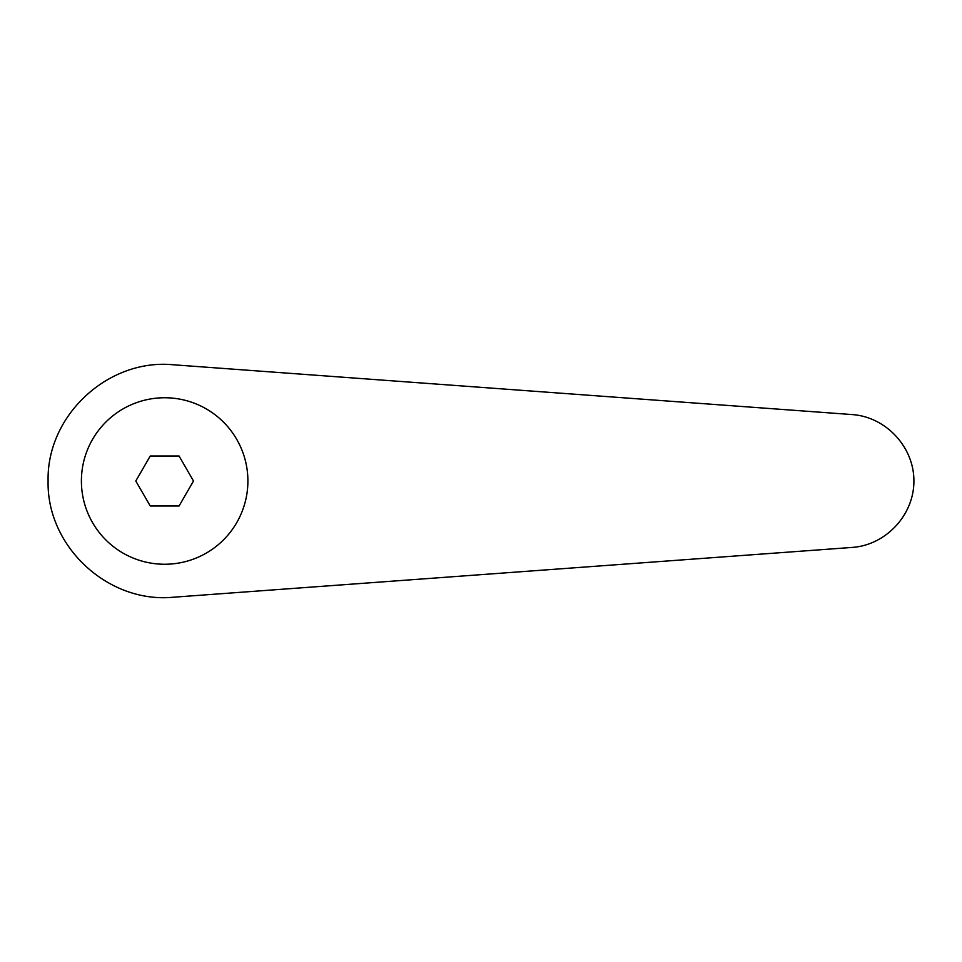 <?xml version="1.0" encoding="UTF-8"?>
<svg xmlns="http://www.w3.org/2000/svg" width="962" height="962" viewBox="0 0 962 962"><rect width="100%" height="100%" fill="white"/><g stroke="black" fill="none" stroke-linecap="round" stroke-linejoin="round"><path stroke-width="1.44" d="M164.646 397.751A83.249 83.249 0 0 0 81.397 481A83.249 83.249 0 0 0 164.646 564.249A83.249 83.249 0 0 0 247.895 481A83.249 83.249 0 0 0 164.646 397.751M173.184 364.766C108.021 358.441 46.561 415.548 48.1 481C46.561 546.452 108.021 603.559 173.184 597.234L852.176 547.426C885.966 545.141 914.092 514.862 913.9 481C914.092 447.138 885.966 416.859 852.176 414.574L173.184 364.766M150.228 505.976L135.798 481L150.228 456.024L179.076 456.024L193.494 481L179.076 505.976L150.228 505.976"/></g></svg>
